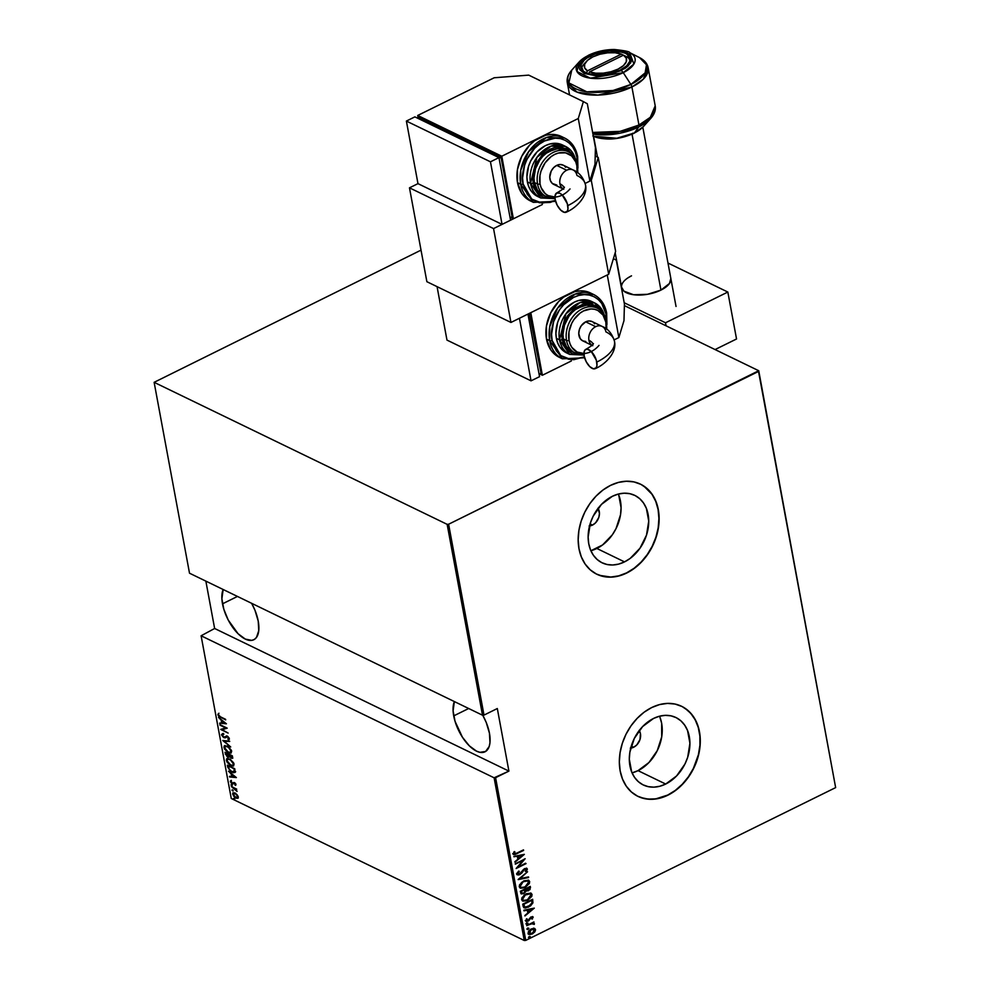 <?xml version="1.0" encoding="UTF-8"?>
<svg xmlns="http://www.w3.org/2000/svg" width="990" height="990" viewBox="0 0 990 990"><rect width="100%" height="100%" fill="white"/><g stroke="black" fill="none" stroke-linecap="round" stroke-linejoin="round"><path stroke-width="1.49" d="M639.231 730.521A10.729 8.118 -64.1 0 1 633.687 747.227L631.286 746.064L633.687 747.227L630.308 748.118M598.059 508.365A10.729 8.118 -64.1 0 1 592.515 525.071L590.114 523.908L592.515 525.071L589.137 525.962M632.053 772.881A37.459 28.364 115.9 0 0 638.03 770.641L665.688 784.043A37.459 28.364 -64.1 0 1 643.277 784.959A37.459 28.364 -64.1 0 1 629.826 752.474A37.459 28.364 -64.1 0 1 653.536 718.455L659.439 716.228L665.354 715.349L671.059 715.857L676.306 717.713L680.922 720.869L684.709 725.175L687.543 730.496L689.919 743.292L687.679 757.301L684.907 764.094L676.591 775.95L665.688 784.043L659.785 786.27L653.87 787.149L648.178 786.642L642.918 784.785L638.303 781.642L634.516 777.323L631.682 772.002L629.306 759.206L629.863 752.227L634.318 738.416L642.634 726.561L653.536 718.455A37.459 28.364 -64.1 0 1 675.947 717.54A37.459 28.364 -64.1 0 1 689.411 750.024A37.459 28.364 -64.1 0 1 665.688 784.043L638.03 770.641A37.459 28.364 115.9 0 0 659.513 716.216M590.882 550.725A37.459 28.364 115.9 0 0 596.859 548.472L624.517 561.887A37.459 28.364 -64.1 0 1 602.093 562.803A37.459 28.364 -64.1 0 1 588.642 530.318A37.459 28.364 -64.1 0 1 612.365 496.299L618.267 494.072L624.183 493.193L629.875 493.701L635.135 495.557L639.75 498.7L643.537 503.019L646.371 508.34L648.735 521.136L646.495 535.144L639.986 548.225L630.197 558.397L624.517 561.887L618.601 564.114L612.699 564.993L606.994 564.486L601.747 562.629L597.131 559.474L593.332 555.167L590.51 549.846L588.753 543.733L588.134 537.05L590.374 523.042L593.146 516.248L601.462 504.393L612.365 496.299A37.459 28.364 -64.1 0 1 634.776 495.384A37.459 28.364 -64.1 0 1 648.227 527.868A37.459 28.364 -64.1 0 1 624.517 561.887L596.859 548.472A37.459 28.364 115.9 0 0 618.342 494.06M596.71 574.175A50.044 37.88 115.9 0 0 626.559 572.901L626.769 573A50.044 37.88 -64.1 0 1 596.822 574.225A50.044 37.88 -64.1 0 1 578.853 530.826A50.044 37.88 -64.1 0 1 610.533 485.385L602.947 490.038L595.968 496.2L589.867 503.638L584.867 512.04L581.167 521.111L578.903 530.491L578.172 539.822L578.989 548.745L581.34 556.912L585.115 564.015L590.189 569.782L596.351 573.99L603.368 576.477L610.979 577.145L618.874 575.97L626.769 573L634.343 568.347L641.322 562.184L647.435 554.759L652.435 546.344L656.135 537.273L658.399 527.893L659.13 518.562L658.313 509.64L655.962 501.472L652.175 494.369L647.113 488.602L640.951 484.395L633.934 481.907L626.324 481.239L618.428 482.415L610.533 485.385A50.044 37.88 -64.1 0 1 640.481 484.16A50.044 37.88 -64.1 0 1 658.449 527.559A50.044 37.88 -64.1 0 1 626.769 573L626.559 572.901A50.044 37.88 115.9 0 0 658.226 527.521A50.044 37.88 115.9 0 0 640.369 484.11L640.74 484.296M637.882 796.331A50.044 37.88 115.9 0 0 667.73 795.057L667.941 795.156A50.044 37.88 -64.1 0 1 637.993 796.393A50.044 37.88 -64.1 0 1 620.025 752.982A50.044 37.88 -64.1 0 1 651.705 707.553L644.119 712.206L637.152 718.369L631.038 725.794L626.039 734.196L622.339 743.267L620.074 752.648L619.344 761.978L620.161 770.901L622.512 779.08L626.286 786.184L631.36 791.951L637.523 796.158L644.54 798.633L652.15 799.301L660.045 798.126L667.941 795.156L675.527 790.503L682.506 784.34L688.607 776.915L693.606 768.5L697.307 759.429L699.571 750.049L700.301 740.718L699.485 731.796L697.133 723.628L693.359 716.525L688.285 710.758L682.122 706.551L675.106 704.063L667.495 703.395L659.6 704.571L651.705 707.553A50.044 37.88 -64.1 0 1 681.652 706.316A50.044 37.88 -64.1 0 1 699.621 749.715A50.044 37.88 -64.1 0 1 667.941 795.156L667.73 795.057A50.044 37.88 115.9 0 0 699.398 749.69A50.044 37.88 115.9 0 0 681.541 706.266L681.912 706.452M453.717 715.881L468.678 708.506L453.717 715.881A30.381 14.231 63.8 0 1 454.373 701.563L453.098 710.857L455.016 721.24L462.429 737.228L469.297 745.804L476.512 751.138L479.903 752.313L485.607 751.472L489.171 746.522L489.976 742.723L489.444 733.206A30.381 14.231 63.8 0 1 485.013 751.794A30.381 14.231 63.8 0 1 467.082 743.441A30.381 14.231 63.8 0 1 453.717 715.881M222.503 603.826L237.464 596.438L222.503 603.826A30.381 14.231 63.8 0 1 223.158 589.508L221.884 598.802L223.802 609.172L228.245 620.062L238.083 633.736L245.297 639.082L251.757 640.369L254.393 639.404L256.484 637.412L258.761 630.655L258.229 621.138A30.381 14.231 63.8 0 1 253.799 639.738A30.381 14.231 63.8 0 1 235.868 631.373A30.381 14.231 63.8 0 1 222.503 603.826M251.621 603.306A30.381 14.231 63.8 0 1 258.229 621.138L254.987 610.298L251.621 603.306M482.736 715.201A30.381 14.231 63.8 0 1 489.444 733.206L486.201 722.366L482.736 715.201M231.264 798.485L201.106 635.778L494.109 777.793L524.267 940.5L231.264 798.485L524.267 940.5L525.752 940.389L495.594 777.682L508.91 771.111L497.314 708.531L483.999 715.102L448.618 524.23L758.526 371.448L835.647 787.607L525.752 940.389L835.647 787.607L758.736 370.73L624.393 305.613L758.736 370.73L835.647 787.607L758.736 370.73L448.618 524.23L483.999 715.102L497.314 708.531L508.91 771.111L494.109 777.793L201.106 635.778L214.632 628.489L201.106 635.778L231.264 798.485M233.987 798.274L234.556 799.462L233.479 798.534M232.427 789.847L232.996 791.035L231.92 790.119M231.462 784.649L232.031 785.837L230.955 784.922M236.375 777.583L228.504 771.21L231.14 773.858L231.648 776.593L229.457 776.346L229.569 776.964L236.375 777.583L228.504 771.21L231.14 773.858L231.648 776.593L229.457 776.346L229.569 776.964L236.375 777.583M229.544 758.934L226.487 759.033L226.846 761.867L230.212 765.357L233.553 765.951L233.529 762.733L230.163 759.268L226.982 758.612L226.339 760.456L230.831 765.691L233.417 766.037L234.061 764.144L229.544 758.934M227.156 746.015L224.099 746.113L224.458 748.96L227.811 752.437L231.153 753.043L231.363 750.284L228.405 746.769L224.594 745.693L223.938 747.537L228.43 752.771L231.017 753.118L231.66 751.237L227.156 746.015M225.213 736.931L226.042 736.374L223.839 737.117L222.354 735.261L223.319 734.432L222.837 733.701L221.649 735.125L223.604 737.501L225.126 737.872L227.465 736.832L228.504 737.971L228.393 739.716L229.309 739.196L228.999 737.798L226.772 736.065L224.507 737.241L223.406 736.857L222.354 735.261L223.319 734.432L222.837 733.701L221.562 734.493L223.406 733.429M226.413 723.801L218.53 717.428L221.166 720.089L221.673 722.824L219.594 723.183L226.413 723.801L218.53 717.428L221.166 720.089L221.673 722.824L219.594 723.183L226.413 723.801M220.683 716.933L218.901 715.708L218.419 713.543L217.85 714.693L218.765 716.265L225.683 719.879L220.683 716.933L218.617 715.102L218.419 713.543L217.85 714.693L220.708 717.465L225.584 719.309L220.683 716.933M219.966 725.15L225.745 727.959L220.77 729.506L228.133 733.07L222.23 729.704L227.217 728.157L219.854 724.593L225.745 727.959L220.745 729.383L228.133 733.07L222.23 729.704L227.217 728.157L219.966 725.15M222.799 740.458L230.707 746.967L224.235 741.213L229.643 741.213L222.824 740.594L230.707 746.967L224.235 741.213L229.643 741.213L222.799 740.458M232.551 758.117L231.115 758.167L232.576 757.041L232.341 755.816L224.99 752.251L227.069 756.62L228.554 757.301L229.42 756.682L232.291 758.352L232.341 755.816L224.99 752.251L227.774 757.053L229.42 756.682L232.341 758.328M227.75 767.188L230.744 771.532L233.368 772.745L234.902 772.398L234.741 768.735L227.378 765.171L227.75 767.188L228.059 765.493L227.75 767.188L231.957 772.237L235.1 771.977L234.741 768.735L227.378 765.171L227.75 767.188M235.942 784.513L234.098 782.484L231.895 783.189L231.4 781.271L230.435 780.949L231.14 783.078L232.774 784.03L234.432 783.152L235.422 785.416L235.942 784.513L234.308 782.583L232.044 783.276L230.831 780.64L230.348 781.667L232.167 783.845L234.432 783.152L235.422 785.416L235.942 784.513L235.422 785.416M231.338 786.505L235.484 789.24L237.068 791.455L236.028 789.29L236.709 789.117L231.338 786.505L237.068 791.455L236.028 789.29L236.709 789.117L231.338 786.505M237.006 794.599L234.531 792.817L232.761 793.126L233.541 796.034L236.4 798.262L238.281 797.445L237.006 794.599L233.12 792.792L232.675 794.19L235.905 798.051L237.699 798.311L238.244 796.888L237.006 794.599M447.146 524.341L482.514 715.213L189.511 573.198L154.131 382.326L447.146 524.341L448.618 524.23L447.146 524.341L154.131 382.326L189.511 573.198L482.514 715.213L483.999 715.102L482.514 715.213L447.146 524.341M533.969 928.335L530.974 929.09L528.511 931.305L528.091 933.62L529.774 934.585L532.533 933.818L534.86 931.776L535.54 929.907L534.947 928.67L531.271 928.929L528.004 933.298L528.784 934.374L532.212 933.991L534.662 932.048L535.503 929.598L534.303 928.335M526.705 925.514L532.249 923.645L534.266 924.388L534.204 923.324L532.991 923.027L533.944 921.938L526.705 925.514L531.754 923.769L534.266 924.388L532.991 923.027L533.944 921.938L526.705 925.514M532.583 916.616L533.214 917.235L530.801 917.074L527.707 920.712L526.643 920.527L527.15 918.968L526.408 918.918L526.197 921.418L528.87 920.638L531.222 917.458L532.261 917.507L531.729 918.93L532.422 919.017L532.806 916.691M523.116 906.184L523.846 907.657L525.331 908.04L530.491 905.961L532.929 902.83L532.657 899.279L522.745 904.167L524.118 907.818L528.573 907.125L532.929 902.83L532.657 899.279L522.745 904.167L523.116 906.184M520.678 892.992L523.871 893.661L525.752 890.913L523.871 893.661L525.752 890.913L528.413 890.802L530.491 887.597L530.269 886.372L520.356 891.26L521.136 893.822L523.871 893.661L526.173 891.124L530.009 889.565L530.269 886.372L520.356 891.26L521.359 893.958M518.166 879.466L528.635 877.524L528.511 876.905L520.096 878.588L527.559 871.769L518.191 879.603L528.635 877.524L528.511 876.905L520.096 878.588L527.559 871.769L518.166 879.466M515.332 864.159L523.128 860.31L516.136 868.515L526.049 863.627L518.129 866.918L525.146 858.701L515.332 864.159L523.128 860.31L516.136 868.515L526.049 863.627L518.129 866.918L525.146 858.701L515.332 864.159M513.154 853.912L516.916 853.726L523.5 849.865L515.443 853.776L514.255 853.64L514.837 851.746L514.008 851.784L513.191 854.061L514.837 854.605L523.611 850.422L516.904 853.108L514.181 853.467L514.837 851.746L514.008 851.784L513.624 854.58M524.341 854.358L513.897 856.437L517.362 856.375L517.869 859.11L514.973 862.191L524.341 854.358L513.897 856.437L517.362 856.375L517.869 859.11L514.973 862.191L524.341 854.358M526.581 868.218L527.324 868.973L524.725 868.564L523.277 869.666L519.837 874.046L517.498 873.403L519.304 871.373L518.698 871.076L519.304 871.373L518.698 871.076L516.891 874.096L518.599 875.024L521.557 873.329L524.539 869.307L526.222 869.195L525.245 871.262L525.962 871.485L527.249 869.69L526.915 868.366L524.341 868.774L519.181 874.269L517.918 873.613L519.304 871.373L518.698 871.076L516.99 873.217L517.473 874.863M523.784 880.828L519.552 884.812L519.243 886.755L520.183 888.08L525.084 887.547L529.353 883.526L529.662 881.57L528.697 880.259L523.784 880.828L519.243 886.755L520.257 888.117L525.084 887.547L529.662 881.57L528.611 880.221L523.784 880.828M526.173 893.747L521.953 897.732L521.643 899.675L522.572 900.999L527.472 900.467L531.741 896.445L532.051 894.477L531.086 893.178L526.173 893.747L521.643 899.675L522.646 901.036L527.472 900.467L532.051 894.477L530.999 893.141L526.173 893.747M534.303 908.127L523.871 910.206L523.982 910.825L527.324 910.157L527.831 912.891L524.935 915.96L534.303 908.127L523.871 910.206L523.982 910.825L527.324 910.157L527.831 912.891L524.935 915.96L534.303 908.127M527.014 923.064L526.68 924.313L527.942 923.373L527.014 923.064L526.296 924.029L527.225 924.19L527.942 923.212L527.014 923.064L527.942 923.212M527.979 928.261L527.645 929.511L528.908 928.571L527.979 928.261L527.249 929.226L528.908 928.41M529.539 936.676L529.205 937.938L530.467 936.998L529.539 936.676L528.808 937.654L530.467 936.837M205.858 581.118L214.632 628.489L508.91 771.111L214.632 628.489L205.858 581.118M421.022 250.136L154.131 382.326L421.022 250.136M640.728 797.519L648.079 799.103L655.875 798.843L667.73 795.057L675.316 790.404L682.296 784.241L688.396 776.816L693.396 768.401L698.42 754.652L699.918 745.26L699.88 736.09L698.284 727.501L695.203 719.829L690.76 713.357L685.117 708.345M599.556 575.363L610.768 577.046L618.663 575.871L626.559 572.901L634.132 568.248L641.112 562.085L647.225 554.648L652.224 546.245L655.924 537.174L658.189 527.794L658.919 518.463L658.102 509.541L655.751 501.373L651.977 494.27L643.946 486.189M590.943 550.7L602.526 544.995L612.327 534.823L616.065 528.524L620.532 514.713L621.077 507.734L618.713 494.938M597.96 508.217L599.457 513.402L598.814 517.411L595.634 522.757L592.515 525.071A10.729 8.118 -64.1 0 1 589.545 525.938M632.115 772.856L638.03 770.641L648.933 762.535L657.236 750.68L661.704 736.869L661.642 723.207L659.885 717.094M639.132 730.385L640.456 733.652L639.986 739.58L636.805 744.913L633.687 747.227A10.729 8.118 -64.1 0 1 630.717 748.093M513.389 854.444L516.495 853.516L512.733 853.714M514.119 853.64L514.416 851.548L514.28 853.677M523.71 854.481L514.874 861.721L523.71 854.481M516.941 856.177L513.958 856.771L516.941 856.177M518.413 858.12L518.005 855.966L522.435 855.372L518.834 858.33L518.005 855.966L518.413 858.12M518.426 856.164L522.435 855.372L518.005 855.966L522.435 855.372L518.834 858.33L518.426 856.164M524.316 859.11L517.708 866.708L524.316 859.11M525.603 863.231L516.533 867.908L525.603 863.231M522.708 860.112L515.258 863.775L522.708 860.112M527.324 868.973L525.542 871.274L527.324 868.973L526.383 868.106M516.891 874.096L519.923 874.615L524.452 868.911L523.24 869.962L524.452 868.911L526.296 869.406L525.245 871.262L525.962 871.485L525.294 871.2L526.829 869.48L526.494 868.156M524.873 869.109L526.296 869.406M516.953 874.603L519.503 874.405L516.471 873.898M524.452 868.911L525.665 868.836M527.225 872.041L519.676 878.39L527.225 872.041M528.153 876.979L528.635 877.524L518.401 879.269L528.153 876.979M528.388 880.122L529.662 881.57L525.084 887.547L520.059 888.018M520.171 888.055L522.992 887.993L527.051 885.753L529.242 882.337L528.276 880.061M520.616 888.166L521.309 888.228M520.864 887.288L519.824 885.246L521.557 882.474L524.836 880.654L527.46 880.803M527.497 880.84L523.475 881.187L527.002 880.716L528.648 882.09L524.985 886.978L521.186 887.448L519.837 886.025L521 887.337L520.257 886.236L523.475 881.187L519.837 886.025L523.227 881.744L527.707 880.927L528.635 882.882L527.2 885.394L523.611 887.51L521 887.349M521.111 893.822L523.45 893.45L521.161 893.834M522.274 893.153L521.049 891.111L524.737 889.292L525.331 891.111L523.772 893.091L522.213 893.252L521.21 891.941L522.039 893.129M526.247 889.379L529.353 887.424L525.752 888.797L526.804 890.418L526.173 888.995L529.353 887.424L529.427 889.156L527.905 890.418L526.247 890.134L525.752 888.797L529.353 887.424L528.289 890.258L525.826 889.168L526.618 890.295M521.631 892.151L521.049 891.111L521.631 892.151L521.47 891.309L525.158 889.503L521.049 891.111L525.158 889.503L524.292 892.77L522.361 893.302L521.631 892.151M530.788 893.042L532.051 894.477L527.472 900.467L522.46 900.925M522.572 900.974L525.381 900.912L529.452 898.673L531.642 895.257L530.665 892.98M523.017 901.086L523.71 901.148M523.264 900.207L522.225 898.165L523.957 895.393L527.237 893.574L529.848 893.723M529.898 893.747L525.863 894.106L529.403 893.636L530.999 894.836L527.373 899.898L523.586 900.368L522.225 898.945L523.388 900.257L522.646 899.155L525.863 894.106L522.646 899.155L524.985 895.096L530.108 893.846L531.036 895.802L529.304 898.598L525.999 900.43L523.388 900.257M523.76 907.644L526.853 907.471L530.677 905.268L532.509 902.633L532.311 899.452L532.929 902.83L528.573 907.125L523.92 907.706M524.638 906.877L523.871 904.229L531.754 900.343L531.927 902.967L530.516 905.182L525.442 907.211L524.118 906.456L523.45 904.031L531.333 900.145L523.45 904.031L531.754 900.343L531.927 902.967L528.462 906.568L524.861 906.964M524.007 904.984L524.613 906.741L524.007 904.984M533.684 908.251L524.849 915.49L533.684 908.251M526.903 909.946L523.933 910.54L526.903 909.946M528.375 911.889L527.979 909.736L532.41 909.142L528.796 912.099L527.979 909.736L528.375 911.889M528.4 909.934L532.41 909.142L527.979 909.736L532.41 909.142L528.796 912.099L528.4 909.934M526.73 918.77L525.69 920.787L528.041 921.17L530.801 917.26L530.591 917.953L530.801 917.26L532.323 917.656L531.729 918.93L532.422 919.017L532.459 916.53M531.222 917.458L532.323 917.656M525.69 920.787L526.148 921.405M525.925 921.269L527.62 920.972L525.269 920.576M533.214 917.235L531.086 916.913L527.905 920.626L526.16 920.131L527.484 920.428L526.16 920.131L526.618 918.918M527.905 920.626L526.581 920.329M530.801 917.26L531.84 917.297M526.593 922.853L527.521 923.014L527.225 924.19L525.876 923.831M526.296 924.029L527.225 924.19M526.259 924.115L527.472 922.878M532.571 922.829L533.598 922.111L532.571 922.829L534.414 923.707L532.991 923.027M534.414 923.707L533.511 924.215L533.412 922.915M531.333 923.559L526.742 925.699L531.333 923.559M527.559 928.051L528.487 928.212L528.177 929.375L526.829 929.028M527.249 929.226L528.177 929.375M527.225 929.313L528.437 928.076M533.548 928.125L535.503 929.598L534.662 932.048L532.212 933.991L528.598 934.263M528.239 934.102L530.566 934.251L533.684 932.456L535.107 930.031L534.526 928.459M529.811 933.681L528.474 932.654L529.242 930.6L531.42 929.09L533.684 929.066M529.13 933.521L531.37 929.499L534.612 930.043L532.1 933.422L528.474 932.654L529.353 933.607M534.192 929.833L530.949 929.288L528.474 932.654L530.467 930.043L533.697 929.103L534.55 930.86L532.323 933.31L530.232 933.879L528.895 932.865M533.771 929.127L534.612 930.043M529.118 936.478L530.046 936.627L529.749 937.802L528.4 937.443M528.808 937.654L529.749 937.802M528.784 937.728L529.996 936.503M218.604 714.978L217.85 714.693L218.976 713.258M218.542 713.629L218.617 715.015M226.116 723.566L219.594 723.183L226.116 723.566M222.243 722.539L221.785 720.064L222.243 722.539M225.002 723.183L222.379 722.898L221.983 720.732L225.411 722.985L222.379 722.898L221.983 720.732L225.002 723.183M227.217 728.157L222.23 729.704L227.217 728.157M222.267 729.679L220.77 729.506L222.267 729.679M222.837 733.701L221.599 734.877L223.926 737.674L227.465 736.832L228.566 738.206L227.849 738.973L228.393 739.716L229.333 738.639L227.329 736.263L224.507 737.241M222.354 735.261L223.319 734.432M223.876 734.147L222.923 734.976M225.077 736.968L226.846 735.793M226.277 736.077L225.349 736.869M229.197 739.394L228.393 739.716L229.333 738.639M228.393 739.716L228.467 738.763L229.321 739.369M228.566 738.206L227.849 738.973M228.418 738.688L229.148 738.045M228.034 736.56L224.21 737.241M225.398 737.76L226.017 737.315M222.342 735.174L221.599 734.877M222.515 733.578L222.552 735.582M224.173 737.228L225.695 737.587M226.871 736.77L227.787 736.461M229.68 741.473L224.235 741.213L229.68 741.473M224.396 741.126L223.69 740.557L224.396 741.126M224.718 748.007L223.938 747.537L224.903 745.581M225.027 745.482L224.804 748.205M231.437 750.432L230.348 752.474L228.331 752.214L224.693 747.883L225.089 746.41L227.329 746.089M230.608 752.301L231.487 750.618L230.72 752.276M225.448 746.25L228.282 747.19L230.819 750.507L230.163 752.548L227.304 751.596L224.928 748.65L225.25 746.324L227.75 746.336L230.917 750.89L231.462 750.519M227.217 746.052L225.559 746.212M231.115 758.167L231.685 757.882L229.333 754.875L232.403 756.509L231.771 757.399M229.989 756.397L227.774 757.053L228.344 756.768L226.005 754.009L226.363 752.92L229.222 754.603L229.235 756.137M229.346 755.741L228.245 756.212L229.346 755.741L229.16 754.269L228.777 756.014L227.056 756.063L225.312 753.984L225.671 752.586L226.153 754.553M227.997 756.583L229.358 757.016M231.264 757.647L232.848 758.068M232.266 755.778L232.403 756.509L232.266 755.778M232.403 756.509L231.004 757.598L229.333 754.875L231.697 756.014L231.004 757.598M226.079 754.405L225.844 753.18L228.579 754.504L228.777 756.014L227.675 756.496M231.833 756.781L231.388 757.734M233.677 765.864L231.326 765.381M227.106 760.914L226.339 760.456L227.292 758.488M227.415 758.402L227.193 761.124M231.091 765.245L233.665 765.864M227.898 759.182L229.73 759.008M233.838 763.34L233.12 765.183M233.306 763.81L232.749 765.394L230.72 765.121L227.081 760.79L227.638 759.243L230.138 759.256L233.875 763.538L232.551 765.468L229.705 764.503L227.502 761.954L227.205 759.639L228.467 759.12L230.67 760.11L233.306 763.81M232.996 765.221L233.863 763.438M229.606 758.971L227.947 759.132M235.669 771.705L232.489 771.94M232.242 771.854L229.222 769.366L228.245 766.099L234.605 768.673L234.345 771.309L234.667 768.698L234.902 771.037L231.858 771.68L228.913 768.822L228.764 765.839L234.085 768.933L234.209 771.693L232.242 771.854L235.162 772.373M236.09 777.336L229.569 776.964L236.09 777.336M232.217 776.309L231.747 773.834L232.217 776.309M234.977 776.964L232.341 776.667L231.945 774.514L235.373 776.766L232.341 776.667L231.945 774.514L234.977 776.964M235.892 785.033L235.855 783.907L235.892 785.033M235.286 784.179L234.878 784.798M235.001 782.88L234.123 783.226M232.959 784.018L233.974 783.078M231.004 781.704L230.348 781.667L231.388 780.355M230.831 780.64L230.348 781.667M231.017 781.976L231.4 781.271M232.601 782.991L233.504 782.607L232.526 783.35M230.992 780.665L231.029 781.778M232.242 785.503L231.524 784.637L232.242 785.503M236.288 789.166L235.199 788.387M235.113 788.337L236.424 789.302M233.207 790.688L232.489 789.834L233.207 790.688M238.268 798.027L236.301 797.68M236.251 797.655L238.07 798.088M233.962 793.411L235.298 793.139M238.169 796.529L237.625 797.433M237.575 796.566L236.474 797.73L233.739 795.552L233.393 793.683L235.546 793.324L237.575 796.566L235.806 797.495L233.331 794.5L235.076 793.559L238.083 796.319L237.179 797.655L238.182 796.616M236.363 797.21L238.144 796.282M233.331 794.5L234.024 793.312M235.645 793.275L233.9 794.227M234.766 799.116L234.048 798.262L234.766 799.116M228.777 756.014L228.059 756.632M495.594 777.682L525.752 940.389L524.267 940.5L494.109 777.793L495.594 777.682M590.745 55.861A25.022 11.397 169.5 0 1 615.619 50.985A25.022 11.397 169.5 0 1 630.061 58.435A25.022 11.397 169.5 0 1 620.173 70.117L626.645 65.835L629.888 61.12L630.123 58.818L627.771 54.797L625.284 53.212L618.144 51.233L609.073 51.035L594.891 54.091L587.157 57.903L584.273 60.143L581.031 64.857L580.796 67.159L583.135 71.181L588.877 73.965L592.775 74.745L606.672 74.349L620.173 70.117A25.022 11.397 169.5 0 1 595.299 75.005A25.022 11.397 169.5 0 1 580.858 67.555A25.022 11.397 169.5 0 1 590.745 55.861L591.104 57.804L590.745 55.861M581.043 64.833L579.138 65.946M569.572 94.916L567.307 82.727L577.009 92.12L597.886 95.09L631.905 86.959A3.576 1.671 -116.2 0 0 630.878 84.447L613.058 90.486L586.835 91.835L568.854 82.913L571.774 70.117A40.058 18.253 -10.5 0 0 582.071 90.944A40.058 18.253 -10.5 0 0 630.878 84.447L623.255 72.654A4.467 2.091 -116.2 0 0 621.188 70.612L605.323 75.364L584.261 73.446L580.165 63.162L589.731 55.366A4.467 2.091 -116.2 0 0 588.481 55.267A4.467 2.091 63.8 0 1 589.731 55.366L604.16 50.849L619.022 50.416L626.658 52.544L629.318 54.227L631.063 56.257L631.571 60.996L628.106 66.033L625.024 68.434L611.882 74.027L596.574 75.908L584.261 73.446L579.855 69.733L579.101 67.444L579.348 64.994L582.813 59.944L589.731 55.366L605.595 50.626L626.658 52.544L630.754 62.816L621.188 70.612A4.467 2.091 63.8 0 1 623.255 72.654A29.91 13.625 169.5 0 1 586.822 77.505A29.91 13.625 169.5 0 1 579.138 61.962L576.96 71.515L590.386 78.173L623.255 72.654L630.878 84.447A40.058 18.253 -10.5 0 0 639.466 57.569L646.482 64.796L645.134 72.901L630.878 84.447A3.576 1.671 63.8 0 1 631.905 86.959A41.11 18.723 169.5 0 1 591.042 94.966A41.11 18.723 169.5 0 1 567.307 82.727C566.565 78.507 568.05 74.299 571.774 70.117L579.138 61.962A29.91 13.625 169.5 0 1 588.085 55.613A4.467 2.091 63.8 0 1 588.481 55.267L579.138 61.962M638.958 125.037L620.173 131.348L592.639 132.45A41.11 18.723 -10.5 0 0 638.958 125.037L631.905 86.959L638.958 125.037A41.11 18.723 -10.5 0 0 655.207 105.831L650.319 117.29L638.958 125.037A3.576 1.671 63.8 0 1 638.748 126.955A3.576 1.671 -116.2 0 0 638.958 125.037M592.936 134.071L620.136 133.167L638.748 126.955A40.058 18.253 169.5 0 1 592.936 134.071M634.429 132.945L616.82 138.241L593.332 136.199A29.91 13.625 -10.5 0 0 634.429 132.945L638.748 126.955L634.429 132.945A29.91 13.625 -10.5 0 0 643.376 126.596L634.429 132.945A4.467 2.091 63.8 0 1 634.033 133.291A4.467 2.091 -116.2 0 0 634.429 132.945M632.783 133.192A4.467 2.091 -116.2 0 0 633.501 133.39M588.481 55.267C596.438 51.48 605.051 49.562 614.307 49.5C624.715 50.601 629.826 51.641 629.665 52.594A29.91 13.625 169.5 0 1 623.255 72.654L633.897 64.041L629.665 52.594L639.466 57.569C644.428 60.155 647.324 63.546 648.153 67.741A41.11 18.723 169.5 0 1 631.905 86.959L643.265 79.212L648.153 67.741L655.207 105.831C655.949 110.051 654.464 114.258 650.739 118.441A40.058 18.253 169.5 0 1 638.748 126.955L650.739 118.441L643.376 126.596L634.033 133.291C618.936 139.887 605.212 140.778 592.849 135.964M409.476 187.828L426.876 281.704L409.476 187.828L493.552 228.579L542.359 204.522L493.552 228.579L510.951 322.455L493.552 228.579L409.476 187.828L417.978 183.645L409.476 187.828M615.619 251.324L598.232 157.459L595.213 155.987L598.232 157.459L591.29 180.403L608.677 274.267L510.951 322.455L426.876 281.704L510.951 322.455L608.677 274.267L591.29 180.403L585.164 183.422L591.29 180.403L598.232 157.459L615.619 251.324L608.677 274.267L615.619 251.324M595.213 368.651C604.556 364.864 617.314 352.873 614.456 341.191C612.092 333.581 607.971 328.655 602.106 326.415L592.107 321.577A10.729 8.118 115.9 0 0 585.696 321.837L595.683 326.675A10.729 8.118 -64.1 0 1 602.106 326.415A10.729 8.118 -64.1 0 1 605.917 331.873A44.711 20.369 169.5 0 1 614.493 341.414A44.711 20.369 169.5 0 1 596.784 362.08A10.729 5.024 63.8 0 1 595.299 368.602A10.729 5.024 63.8 0 1 588.951 365.768A10.729 5.024 63.8 0 1 584.174 355.967L584.261 351.277L585.523 349.532L587.54 349.223L591.278 351.524L596.327 360.199L596.97 365.446L596.166 367.822L593.406 368.837L589.669 366.535L586.204 361.709L584.174 355.967A10.729 5.024 63.8 0 1 585.647 349.458A10.729 5.024 63.8 0 1 592.008 352.292A10.729 5.024 63.8 0 1 596.784 362.08A44.711 20.369 -10.5 0 0 614.493 341.414M602.168 326.453A10.729 8.118 115.9 0 0 595.683 326.675A10.729 8.118 115.9 0 0 588.926 340.251A23.265 10.593 169.5 0 1 593.084 344.149A23.265 10.593 -10.5 0 0 588.926 340.251A10.729 8.118 115.9 0 0 592.02 345.3A10.729 8.118 -64.1 0 1 588.926 340.251A10.729 8.118 -64.1 0 1 595.683 326.675L585.696 321.837L589.075 320.946L592.218 321.626M584.385 356.957L571.119 359.618L560.761 355.558L552.111 340.411A1.782 0.817 169.5 0 1 549.648 340.61L562.382 358.813A35.751 27.064 -64.1 0 1 549.648 340.61L546.492 339.075A35.751 27.064 115.9 0 0 559.226 357.279L562.382 358.813L584.607 357.798M590.758 293.114L585.734 291.332L580.301 290.862L574.658 291.704L563.607 297.149L558.62 301.554L550.688 312.865L546.431 326.044L546.492 339.075L549.648 340.61A35.751 27.064 -64.1 0 1 561.615 303.249A35.751 27.064 -64.1 0 1 593.567 294.476A35.751 27.064 -64.1 0 1 606.301 312.679A1.782 0.817 169.5 0 1 606.647 313.063A1.782 0.817 169.5 0 1 605.942 313.88L606.486 321.144M566.28 352.749L559.87 347.057L557.704 342.986L556.368 338.32L559.523 339.855A1.782 0.817 -10.5 0 0 561.986 339.657L562.716 326.329L573.049 309.635L590.683 303.72L601.19 310.526L598.48 307.445L591.414 303.856L583.11 304.128L574.819 308.212L567.814 315.488L565.129 320.005L561.936 329.88L561.54 334.88L563.248 344.037L565.265 347.849L571.279 353.183L575.042 354.519L580.969 354.717L567.01 350.002L561.986 339.657A1.782 0.817 169.5 0 1 559.523 339.855L569.708 354.408A28.599 21.644 -64.1 0 1 559.523 339.855L556.368 338.32A28.599 21.644 115.9 0 0 566.552 352.886L569.708 354.408L584.038 355.088M599.024 345.386A23.24 17.585 -64.1 0 1 569.027 340.3A1.782 0.817 169.5 0 1 566.552 340.486A25.022 18.946 115.9 0 0 577.838 354.135M572.084 351.586L566.466 346.599L563.397 338.964L566.552 340.486L563.397 338.964A25.022 18.946 115.9 0 0 572.319 351.71L575.475 353.232A25.022 18.946 -64.1 0 1 566.552 340.486A25.022 18.946 -64.1 0 1 574.93 314.337A25.022 18.946 -64.1 0 1 597.304 308.199A25.022 18.946 -64.1 0 1 606.214 320.946A1.782 0.817 169.5 0 1 606.561 321.317A1.782 0.817 169.5 0 1 605.843 322.146L603.009 315.055L597.787 310.427L594.532 309.276L590.993 308.967L583.667 310.885L580.14 313.05L574.076 319.362L571.75 323.26L568.978 331.823L569.027 340.3L570.116 344.099L571.861 347.391L577.083 352.019L583.939 353.492M591.958 293.77A35.751 27.064 115.9 0 0 590.411 292.941A35.751 27.064 115.9 0 0 569.027 293.82L607.266 274.972L618.861 337.553L614.159 339.867L618.861 337.553L607.266 274.972L569.027 293.82L530.788 312.679L542.384 375.26L539.587 373.898L542.384 375.26L530.788 312.679L569.027 293.82A35.751 27.064 115.9 0 0 546.492 339.075L550.873 349.99L554.487 354.111L558.892 357.118M541.035 373.18L529.328 313.397L541.035 373.18L539.08 374.146L541.035 373.18M624.43 304.004L616.312 260.209L624.43 304.004L623.985 320.636L618.861 337.553L623.985 320.636L624.43 304.004M613.416 258.625L616.312 260.209L613.416 258.625M571.354 360.966L542.384 375.26L571.354 360.966M528.066 314.696L530.021 313.731L528.066 314.696M437.06 286.642L446.973 340.09L531.048 380.841L539.55 376.658L531.048 380.841L519.453 318.26L527.955 314.078L539.55 376.658L527.955 314.078L519.453 318.26L531.048 380.841L446.973 340.09L437.06 286.642M606.486 320.958L605.942 313.88L601.784 303.522L598.344 299.599L594.161 296.752L589.396 295.07L584.236 294.612L578.878 295.404L573.519 297.421L563.644 304.759L559.499 309.808L553.596 321.663L551.554 334.36L552.111 340.411L556.269 350.782L559.709 354.692L563.892 357.551L568.656 359.234L573.816 359.692L584.533 356.87M604.655 315.612L594.656 302.94L580.029 302.581L565.921 313.805L559.523 339.855A28.599 21.644 -64.1 0 1 569.089 309.969A28.599 21.644 -64.1 0 1 594.656 302.94L591.5 301.418A28.599 21.644 115.9 0 0 565.933 308.435A28.599 21.644 115.9 0 0 556.368 338.32L555.897 333.222L557.605 322.53L559.721 317.344L566.07 308.298L574.386 302.123L578.903 300.416L587.763 300.131L591.773 301.554M594.656 302.94A28.599 21.644 -64.1 0 1 604.148 314.684M606.115 328.779L605.843 322.146A1.782 0.817 -10.5 0 0 606.561 321.317C605.336 315.129 602.242 310.749 597.304 308.199L594.149 306.665A25.022 18.946 115.9 0 0 571.774 312.815A25.022 18.946 115.9 0 0 563.397 338.964L562.988 334.496L564.486 325.141L568.842 316.404L571.898 312.692L575.376 309.61L583.122 305.799L587.07 305.205L594.384 306.789M585.795 341.5L582.652 340.82L580.251 338.691L578.766 333.506L579.398 329.497L581.266 325.747L585.696 321.837A10.729 8.118 115.9 0 0 578.903 331.576A10.729 8.118 115.9 0 0 582.764 340.869L592.75 345.72M593.53 322.53L594.619 323.767M606.214 320.946A25.022 18.946 115.9 0 0 594.928 307.296A25.022 18.946 115.9 0 0 573.841 315.55A25.022 18.946 115.9 0 0 566.552 340.486A1.782 0.817 -10.5 0 0 569.027 340.3A23.24 17.585 -64.1 0 1 583.667 310.885A23.24 17.585 -64.1 0 1 605.843 322.146M590.411 292.941L593.567 294.476L575.289 294.018L557.655 308.038L549.747 326.626L549.648 340.61A1.782 0.817 -10.5 0 0 552.111 340.411C549.425 332.256 553.67 307.655 573.519 297.421C593.517 288.016 605.41 304.66 605.942 313.88A1.782 0.817 -10.5 0 0 606.647 313.063M586.34 73.087L587.466 70.835A21.446 9.776 169.5 0 1 586.427 61.43A21.446 9.776 169.5 0 1 592.849 56.876L587.528 60.34L584.669 64.164L584.644 67.827L587.466 70.835L621.349 54.128L615.174 52.779L607.687 52.817L599.89 54.252L592.849 56.876A21.446 9.776 169.5 0 1 621.349 54.128L623.403 55.168L621.349 54.128L587.466 70.835L586.34 73.087M586.427 61.43L583.84 64.3A25.022 11.397 -10.5 0 0 581.39 69.065A25.022 11.397 169.5 0 1 585.35 62.828M625.247 56.059A25.022 11.397 169.5 0 1 626.868 56.876A25.022 11.397 169.5 0 1 630.11 60.044A25.022 11.397 -10.5 0 0 626.868 56.876L623.452 55.155L589.57 71.849L595.745 73.198L603.232 73.161L611.028 71.725L618.069 69.102L623.378 65.637L626.249 61.813L626.274 58.15L623.452 55.155A21.446 9.776 169.5 0 1 618.069 69.102A21.446 9.776 169.5 0 1 589.57 71.849L588.555 73.879L589.57 71.849L623.452 55.155L626.868 56.876A25.022 11.397 -10.5 0 0 625.247 56.059M632.053 134.207L660.936 290.095L632.053 134.207M566.218 212.194C575.561 208.42 588.32 196.428 585.461 184.746C583.098 177.136 578.977 172.21 573.099 169.971L563.112 165.12A10.729 8.118 115.9 0 0 556.702 165.392L566.688 170.231A10.729 8.118 -64.1 0 1 573.099 169.971A10.729 8.118 -64.1 0 1 576.923 175.428A44.711 20.369 169.5 0 1 585.498 184.969A44.711 20.369 169.5 0 1 567.79 205.635A10.729 5.024 63.8 0 1 566.305 212.157A10.729 5.024 63.8 0 1 559.956 209.311A10.729 5.024 63.8 0 1 555.18 199.522L554.982 196.169L556.529 193.075L559.734 193.186L562.283 195.079L567.32 203.742L567.975 208.989L567.171 211.377L564.411 212.38L560.674 210.078L557.197 205.252L555.18 199.522A10.729 5.024 63.8 0 1 556.652 193.001A10.729 5.024 63.8 0 1 563.013 195.847A10.729 5.024 63.8 0 1 567.79 205.635A44.711 20.369 -10.5 0 0 585.498 184.969M573.173 169.995A10.729 8.118 115.9 0 0 566.688 170.231A10.729 8.118 115.9 0 0 559.932 183.806A23.265 10.593 169.5 0 1 564.09 187.704A23.265 10.593 -10.5 0 0 559.932 183.806A10.729 8.118 115.9 0 0 563.025 188.855A10.729 8.118 -64.1 0 1 559.932 183.806A10.729 8.118 -64.1 0 1 566.688 170.231L556.702 165.392L560.08 164.501L563.223 165.169M555.39 200.5L542.124 203.16L531.766 199.114L523.116 183.967A1.782 0.817 169.5 0 1 520.653 184.152L533.387 202.356A35.751 27.064 -64.1 0 1 520.653 184.152L517.498 182.63A35.751 27.064 115.9 0 0 530.232 200.834L533.387 202.356L555.613 201.354M561.751 136.657L556.739 134.888L551.306 134.405L545.663 135.246L534.612 140.704L529.625 145.097L521.693 156.408L517.436 169.587L517.498 182.63L520.653 184.152A35.751 27.064 -64.1 0 1 532.62 146.805A35.751 27.064 -64.1 0 1 564.572 138.018A35.751 27.064 -64.1 0 1 577.306 156.222A1.782 0.817 169.5 0 1 577.653 156.606A1.782 0.817 169.5 0 1 576.947 157.435L577.492 164.513L576.947 157.435L575.351 151.891L572.789 147.065L569.349 143.154L565.166 140.295L560.402 138.612L555.241 138.155L544.525 140.976L539.377 144.132L534.637 148.314L527.101 159.056L524.589 165.219L522.559 177.915L523.116 183.967L527.274 194.337L530.714 198.248L534.897 201.106L539.661 202.789L550.18 202.443L555.538 200.426M537.285 196.305L530.875 190.6L528.71 186.541L527.373 181.875L530.516 183.397A1.782 0.817 -10.5 0 0 532.991 183.212L533.721 169.872L544.054 153.19L561.689 147.263L572.195 154.081L566.181 148.735L558.348 147.052L554.115 147.683L549.883 149.267L542.087 155.059L536.135 163.548L532.942 173.436L532.546 178.435L534.241 187.593L538.981 194.486L542.285 196.738L546.047 198.074L551.975 198.272L538.015 193.545L532.991 183.212A1.782 0.817 169.5 0 1 530.516 183.397L540.713 197.963A28.599 21.644 -64.1 0 1 530.516 183.397L527.373 181.875A28.599 21.644 115.9 0 0 537.558 196.428L540.713 197.963L555.031 198.644M570.017 188.929A23.24 17.585 -64.1 0 1 540.02 183.855A1.782 0.817 169.5 0 1 537.558 184.041A25.022 18.946 115.9 0 0 548.844 197.678M543.089 195.141L537.471 190.154L534.402 182.519L537.558 184.041L534.402 182.519A25.022 18.946 115.9 0 0 543.324 195.253L546.48 196.787A25.022 18.946 -64.1 0 1 537.558 184.041A25.022 18.946 -64.1 0 1 545.936 157.893A25.022 18.946 -64.1 0 1 568.297 151.742A25.022 18.946 -64.1 0 1 577.22 164.488A1.782 0.817 169.5 0 1 577.554 164.872A1.782 0.817 169.5 0 1 576.848 165.701L575.759 161.902L571.651 155.925L565.538 152.819L558.335 153.054L554.672 154.44L551.145 156.593L545.069 162.904L541.035 171.022L539.983 175.379L540.02 183.855L541.109 187.642L545.218 193.619L548.089 195.575L554.945 197.035M562.964 137.325A35.751 27.064 115.9 0 0 561.417 136.496A35.751 27.064 115.9 0 0 540.033 137.375L578.271 118.515L589.867 181.096L585.164 183.422L589.867 181.096L578.271 118.515L583.382 101.611L587.317 103.752L595.436 147.559L587.317 103.752L583.382 101.611L578.271 118.515L501.782 156.222L513.389 218.802L510.593 217.454L513.389 218.802L501.782 156.222L540.033 137.375A35.751 27.064 115.9 0 0 517.498 182.63L521.879 193.533L525.492 197.654L529.898 200.661M418.176 117.983L417.706 115.471L501.782 156.222L417.706 115.471L418.176 117.983M512.04 216.736L501.027 157.286L419.055 117.55L417.669 118.231L419.055 117.55L501.027 157.286L512.04 216.736L510.085 217.701L512.04 216.736M595.436 147.559L594.99 164.192L589.867 181.096L594.99 164.192L595.436 147.559M542.359 204.522L513.389 218.802L542.359 204.522M494.196 77.765L417.706 115.471L494.196 77.765L528.734 75.129L494.196 77.765M528.734 75.129L583.382 101.611L528.734 75.129M499.071 158.239L501.027 157.286L499.071 158.239M414.872 116.87L406.383 121.065L417.978 183.645L502.054 224.396L510.555 220.201L502.054 224.396L490.458 161.815L498.948 157.62L510.555 220.201L498.948 157.62L490.458 161.815L406.383 121.065L414.872 116.87L498.948 157.62L414.872 116.87M406.383 121.065L490.458 161.815L502.054 224.396L417.978 183.645L406.383 121.065M575.66 159.167L565.661 146.495L551.034 146.124L536.927 157.348L530.516 183.397A28.599 21.644 -64.1 0 1 540.095 153.512A28.599 21.644 -64.1 0 1 565.661 146.495L562.506 144.961A28.599 21.644 115.9 0 0 536.939 151.99A28.599 21.644 115.9 0 0 527.373 181.875L526.903 176.777L528.611 166.085L530.727 160.9L537.075 151.854L545.391 145.666L549.908 143.971L558.768 143.674L562.778 145.097M565.661 146.495A28.599 21.644 -64.1 0 1 575.153 158.227M577.764 172.804L577.554 164.86C576.329 158.672 573.247 154.304 568.297 151.742L565.154 150.22A25.022 18.946 115.9 0 0 542.78 156.37A25.022 18.946 115.9 0 0 534.402 182.519L533.994 178.052L535.491 168.696L539.847 159.959L542.891 156.247L546.381 153.165L554.128 149.354L558.075 148.76L565.389 150.332M577.12 172.322L576.848 165.701A1.782 0.817 -10.5 0 0 577.554 164.872M556.788 185.056L552.333 183.472L550.44 180.712L549.759 177.049L551.195 171.097L553.583 167.706L556.702 165.392A10.729 8.118 115.9 0 0 549.908 175.131A10.729 8.118 115.9 0 0 553.757 184.425L563.755 189.263M564.535 166.072L565.624 167.31M577.22 164.488A25.022 18.946 115.9 0 0 565.933 150.851A25.022 18.946 115.9 0 0 544.846 159.105A25.022 18.946 115.9 0 0 537.558 184.041A1.782 0.817 -10.5 0 0 540.02 183.855A23.24 17.585 -64.1 0 1 554.672 154.44A23.24 17.585 -64.1 0 1 576.848 165.701M576.947 157.435A1.782 0.817 -10.5 0 0 577.653 156.606C575.908 147.807 571.539 141.607 564.572 138.018L546.294 137.573L528.66 151.594L520.752 170.181L520.653 184.152A1.782 0.817 -10.5 0 0 523.116 183.967C520.431 175.799 524.675 151.198 544.525 140.976C564.51 131.559 576.415 148.203 576.947 157.435M670.836 278.425L669.475 283.462L660.936 290.095A25.022 11.397 169.5 0 1 636.063 294.971A25.022 11.397 169.5 0 1 621.621 287.521A25.022 11.397 169.5 0 1 631.509 275.826L627.932 277.868M667.99 263.043L727.836 292.05L736.535 338.988L715.077 349.557L736.535 338.988L727.836 292.05L667.99 263.043M665.515 322.777L666.072 325.809L665.515 322.777L727.836 292.05L665.515 322.777L624.195 302.742L665.515 322.777M670.836 278.4A25.022 11.397 169.5 0 1 660.936 290.095L647.448 294.315L633.538 294.723L623.91 291.159L621.572 287.125M606.932 324.51L606.647 313.05C604.902 304.252 600.534 298.064 593.567 294.476M575.475 353.232L583.989 354.692M606.759 329.249L606.548 321.317M593.431 343.617C592.466 343.976 595.695 343.604 585.734 349.408M676.034 306.454L642.807 127.203M621.633 287.558L615.186 252.784M597.453 157.076L593.604 136.323M577.937 168.053L577.653 156.593M546.48 196.787L554.994 198.248M561.417 136.496L564.572 138.018M564.436 187.172C563.471 187.518 566.688 187.16 556.739 192.963"/></g></svg>
